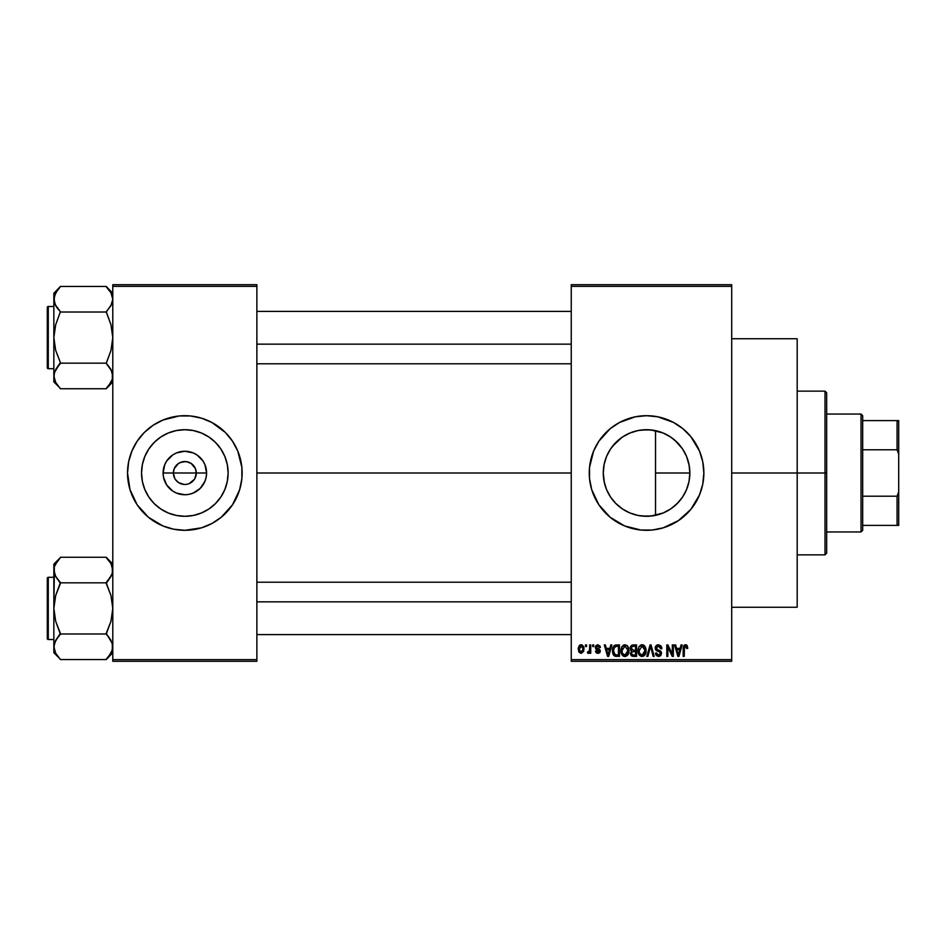 <?xml version="1.0" encoding="UTF-8"?>
<svg xmlns="http://www.w3.org/2000/svg" width="946" height="946" viewBox="0 0 946 946"><rect width="100%" height="100%" fill="white"/><g stroke="black" fill="none" stroke-linecap="round" stroke-linejoin="round"><path stroke-width="1.42" d="M174.797 478.534L173.378 473A11.458 11.458 0 0 0 184.837 484.458A11.458 11.458 0 0 0 196.295 473L206.583 473A21.746 21.746 0 0 1 184.837 494.746A21.746 21.746 0 0 1 163.09 473L196.295 473A11.458 11.458 0 0 1 184.837 484.458A11.458 11.458 0 0 1 173.378 473L174.241 468.613L178.463 463.469L182.602 461.754L187.072 461.754L191.198 463.469L195.42 468.613L196.295 473L194.864 478.534M183.891 484.423L178.463 482.531L175.306 479.362L178.463 482.531L183.217 484.34M187.072 484.246L189.224 483.583L187.072 484.246M228.128 473A43.291 43.291 0 0 1 184.837 516.291A43.291 43.291 0 0 1 141.545 473L142.373 464.557L144.844 456.433L148.841 448.948L154.222 442.385L160.785 437.005L168.27 433.008L176.394 430.536L184.837 429.709L193.28 430.536L201.403 433.008L208.889 437.005L215.44 442.385L220.832 448.948L224.829 456.433L227.288 464.557L228.128 473L227.288 481.443L224.829 489.567L220.832 497.052L215.44 503.615L208.889 508.995L201.403 512.992L193.28 515.464L184.837 516.291L176.394 515.464L168.27 512.992L160.785 508.995L154.222 503.615L148.841 497.052L144.844 489.567L142.373 481.443L141.545 473A43.291 43.291 0 0 1 184.837 429.709A43.291 43.291 0 0 1 228.128 473M239.669 489.638L241.869 478.617L241.869 467.383L237.777 451.065L232.48 441.167L225.361 432.476L211.845 422.46L201.474 418.167L190.453 415.968L179.22 415.968L162.901 420.059L152.992 425.357L144.312 432.476L137.182 441.167L131.896 451.065L128.632 461.825L127.533 473A57.304 57.304 0 0 0 129.992 489.602L137.182 504.833L148.475 517.296L162.901 525.941L173.65 529.204L184.837 530.304L201.474 527.833L211.845 523.54L221.187 517.296L232.48 504.833L239.669 489.638A57.304 57.304 0 0 0 242.141 473A57.304 57.304 0 0 1 184.837 530.304A57.304 57.304 0 0 1 127.533 473L129.992 489.638M130.004 489.661A57.304 57.304 0 0 0 134.273 499.973M134.32 500.056A57.304 57.304 0 0 0 137.158 504.786M137.217 504.88A57.304 57.304 0 0 0 232.444 504.88M232.515 504.786A57.304 57.304 0 0 0 235.353 500.056M235.4 499.973A57.304 57.304 0 0 0 239.657 489.661M689.102 465.018L689.847 473L689.208 480.391L689.847 473A43.291 43.291 0 0 1 646.556 516.291A43.291 43.291 0 0 1 603.264 473L604.352 482.649L606.315 488.964M685.744 491.388L686.489 489.721M686.63 489.378L686.902 488.692M672.216 507.86L678.507 502.22M646.331 516.291L641.021 515.937L650.742 516.09L663.04 513.028M662.898 513.087L664.695 512.306M629.256 512.685L629.93 512.969M610.619 497.135L615.704 503.367L622.716 509.137M622.574 509.043L627.222 511.739M595.992 446.015A57.304 57.304 0 0 0 589.252 472.988A57.304 57.304 0 0 1 646.556 415.696A57.304 57.304 0 0 1 703.859 473L702.76 461.825L699.496 451.065L690.852 436.65L682.906 428.704L673.564 422.46L657.73 416.796L646.556 415.696L635.369 416.796L619.535 422.46L610.205 428.704L598.901 441.167L593.615 451.065L589.524 467.383L589.524 478.617L591.711 489.638L596.015 500.008A57.304 57.304 0 0 0 598.889 504.809L610.205 517.296L624.62 525.941L640.939 530.032L652.172 530.032L663.193 527.833L678.388 520.643L690.852 509.35L699.496 494.935L702.76 484.175L703.859 473A57.304 57.304 0 0 1 646.556 530.304A57.304 57.304 0 0 1 589.252 473A57.304 57.304 0 0 0 595.992 499.985M598.924 504.868A57.304 57.304 0 0 0 610.146 517.249M610.253 517.344A57.304 57.304 0 0 0 614.675 520.619M614.758 520.678A57.304 57.304 0 0 0 678.341 520.678M678.436 520.619A57.304 57.304 0 0 0 682.846 517.344M682.965 517.249A57.304 57.304 0 0 0 694.175 504.88M694.234 504.797A57.304 57.304 0 0 0 697.072 500.067M697.119 499.961A57.304 57.304 0 0 0 702.748 484.222M702.772 484.139A57.304 57.304 0 0 0 703.859 473.047M731.696 473L797.182 473L797.182 338.739L797.182 473L731.696 473M256.874 473L571.242 473L256.874 473M194.368 479.362L189.224 483.583M662.626 513.193L655.188 515.416M676.224 504.525L672.464 507.683M669.934 509.433L669.177 509.918M684.265 494.25L683.343 495.81M681.522 498.518L680.127 500.328M689.208 480.391L689.102 480.982M688.617 483.252L687.316 487.568M603.974 480.828L603.264 473L603.974 465.172M604.34 482.614L604.175 481.81M607.521 491.707L606.8 490.146M621.995 508.652L615.704 503.367L610.974 497.655M637.533 515.334L631.644 513.643M641.021 515.937L638.857 515.605M604.175 464.179L603.264 473A43.291 43.291 0 0 1 646.556 429.709A43.291 43.291 0 0 1 689.847 473L689.019 481.443L686.548 489.567L682.551 497.052L677.17 503.615L670.608 508.995L663.122 512.992L654.999 515.464L646.556 516.291L638.112 515.464L629.989 512.992L622.503 508.995L615.941 503.615L610.56 497.052L606.563 489.567L604.092 481.443L603.264 473L604.092 464.557L606.563 456.433L610.56 448.948L615.941 442.385L622.503 437.005L629.989 433.008L638.112 430.536L646.556 429.709L654.999 430.536L663.122 433.008L670.608 437.005L677.17 442.385L682.551 448.948L686.548 456.433L689.019 464.557L689.847 473L655.531 473L655.531 515.345L647.111 516.291M571.242 284.711L731.696 284.711L571.242 284.711L571.242 286.342L731.696 286.342L731.696 659.658L571.242 659.658L571.242 284.711M571.242 661.289L731.696 661.289L731.696 284.711L731.696 286.342L571.242 286.342L571.242 659.658L731.696 659.658L731.696 661.289L571.242 661.289L571.242 659.658L571.242 661.289M585.527 644.912L585.527 646.556L586.567 646.556L586.567 644.912L585.527 644.912L586.567 644.912L585.527 644.912L585.527 646.556L586.567 646.556L586.567 644.912L586.567 646.556L585.527 646.556L585.527 644.912M592.669 644.912L592.669 646.556L593.71 646.556L593.71 644.912L592.669 644.912L593.71 644.912L592.669 644.912L592.669 646.556L593.71 646.556L593.71 644.912L593.71 646.556L592.669 646.556L592.669 644.912M610.785 644.912L609.886 648.341L606.28 648.341L605.369 644.912L604.281 644.912L607.604 656.382L608.704 656.382L611.873 644.912L610.785 644.912L611.873 644.912L610.785 644.912L609.886 648.341L606.28 648.341L605.369 644.912L604.281 644.912L607.604 656.382L608.704 656.382L611.873 644.912L608.704 656.382L607.604 656.382L604.281 644.912L605.369 644.912M627.967 646.567L624.975 644.77L621.983 646.52L620.954 650.635C620.777 653.816 622.113 655.779 624.963 656.524C627.872 655.755 629.22 653.745 628.995 650.493L627.411 645.846L624.076 644.876L621.368 647.809L621.132 652.61L623.532 656.193L627.257 655.613L628.948 651.51L628.132 646.863M645.077 646.567L643.422 645.042L641.199 644.876L639.106 646.52L638.124 649.559L638.254 652.61L639.579 655.389L641.589 656.489L643.99 655.933L646.071 651.51L645.077 646.567L642.086 644.77L639.106 646.52L638.065 650.635C637.888 653.816 639.224 655.779 642.086 656.524C644.995 655.755 646.331 653.745 646.106 650.493L645.077 646.567M658.44 644.77L656.075 645.692L655.188 648.093L656.075 650.351L660.379 652.444L660.284 654.372L658.972 655.164L657.316 654.809L656.524 652.953L655.483 653.107L656.299 655.531L658.617 656.524L660.805 655.625L661.55 652.811L660.403 650.907L656.713 649.334L656.37 647.277L658.854 646.153L660.166 646.887L660.84 648.79L661.881 648.637L661.006 645.917L658.44 644.77L655.188 648.093L656.772 650.824L660.213 652.184L660.545 653.343L658.593 655.188L656.524 652.953L655.483 653.107L658.617 656.524L661.585 653.39L656.228 648.069L658.345 646.106L660.84 648.79L661.881 648.637L658.44 644.77M681.037 644.912L680.139 648.341L676.532 648.341L675.633 644.912L674.533 644.912L677.868 656.382L678.956 656.382L682.125 644.912L681.037 644.912L682.125 644.912L681.037 644.912L680.139 648.341L676.532 648.341L675.633 644.912L674.533 644.912L677.868 656.382L678.956 656.382L682.125 644.912L678.956 656.382L677.868 656.382L674.533 644.912L675.633 644.912M596.015 500.008L598.901 504.833L591.711 489.638M687.163 645.574L685.211 644.782L683.544 646.094L683.166 656.382L684.218 656.382L684.514 646.626L686.016 646.248L686.749 648.495L687.789 648.341L687.163 645.574L685.531 644.77L683.166 648.601L683.166 656.382L684.218 656.382L684.36 646.969L685.483 646.106L686.749 648.495L687.789 648.341L687.163 645.574M672.31 644.912L672.31 654.088L667.911 644.912L666.8 644.912L666.8 656.382L667.841 656.382L667.841 647.194L672.239 656.382L673.351 656.382L673.351 644.912L672.31 644.912L673.351 644.912L672.31 644.912L672.31 654.088L667.911 644.912L666.8 644.912L666.8 656.382L667.841 656.382L667.841 647.194L672.239 656.382L673.351 656.382L673.351 644.912L673.351 656.382L672.239 656.382M650.647 646.26L647.892 656.382L646.804 656.382L650.079 644.912L646.804 656.382L647.892 656.382L650.647 646.26L653.107 656.382L654.183 656.382L651.096 644.912L650.079 644.912L651.096 644.912L650.079 644.912L646.804 656.382L647.892 656.382L650.647 646.26L653.107 656.382L654.183 656.382L651.096 644.912L654.183 656.382L653.107 656.382L650.848 647.159M633.016 644.924L631.455 645.361L630.355 646.981L630.485 649.914L631.609 651.096L630.663 654.632L632.212 656.228L636.587 656.382L636.587 644.912L633.359 644.912L636.587 644.912L633.359 644.912L630.178 648.282L631.609 651.096L630.474 653.497L633.347 656.382L636.587 656.382L636.587 644.912L636.587 656.382L633.347 656.382M616.414 644.912L614.498 645.361L613.221 646.851L612.736 653.178L614.533 656.004L619.464 656.382L619.464 644.912L616.414 644.912C613.505 645.515 612.192 647.454 612.464 650.706L614.9 656.169L619.464 656.382L619.464 644.912L619.464 656.382M597.872 644.77L596.004 645.539L595.353 647.703L595.956 649.24L599.137 650.813L598.12 652.196L595.495 651.025L596.181 652.752L597.919 653.402L599.634 652.752L600.225 650.529L599.492 649.275L596.666 648.01L596.488 646.721L598.109 645.988L599.374 647.596L600.414 647.442L600.083 646.177L597.872 644.77L595.353 647.466L599.22 651.191L597.872 652.208L596.548 650.872L595.495 651.025L597.919 653.402L600.261 651.025L596.666 648.01L596.394 647.253L597.801 645.964L599.374 647.596L600.414 647.442L597.872 644.77M589.701 644.912L589.5 650.943L587.762 651.759L587.466 652.953L588.708 653.367L589.701 651.924L589.701 653.248L590.742 653.248L590.742 644.912L589.701 644.912L590.742 644.912L589.701 644.912L589.5 650.943L587.762 651.759L587.466 652.953L588.459 653.402L589.701 651.924L589.701 653.248L590.742 653.248L590.742 644.912L590.742 653.248L589.701 653.248M581.14 644.77L579.189 645.68L578.231 649.169L579.023 652.243L581.14 653.402L583.706 651.38L583.469 646.26L581.14 644.77L578.231 649.169L581.14 653.402L584.037 649.086L581.14 644.77M655.188 430.584L650.706 429.91L662.874 432.901M638.869 430.395L646.319 429.709M647.123 429.709L650.694 429.91M630.521 432.783L637.521 430.667M622.716 436.863L629.267 433.315M617.454 440.942L612.582 446.169L621.995 437.348M609.863 450.024L610.324 449.303M610.962 448.345L612.57 446.193M607.533 454.246L606.812 455.83M604.352 463.339L606.315 457.036M686.902 457.32L688.617 462.783M683.343 450.178L685.744 454.6M678.519 443.804L681.534 447.493M672.44 438.305L676.213 441.463M664.766 433.729L669.934 436.567M196.295 473L173.378 473A11.458 11.458 0 0 1 184.837 461.542A11.458 11.458 0 0 1 196.295 473A11.458 11.458 0 0 0 184.837 461.542A11.458 11.458 0 0 0 173.378 473L163.09 473L164.746 464.675L166.756 460.915L172.751 454.92L176.512 452.909L184.837 451.254L193.15 452.909L196.91 454.92L202.917 460.915L204.927 464.675L206.583 473L206.157 477.245L204.927 481.325L200.209 488.373L193.15 493.091L189.07 494.32L184.837 494.746L176.512 493.091L172.751 491.08L166.756 485.085L163.504 477.245L163.09 473A21.746 21.746 0 0 1 184.837 451.254A21.746 21.746 0 0 1 206.583 473L196.295 473M112.787 661.289L256.874 661.289L256.874 659.658L112.787 659.658L112.787 286.342L256.874 286.342L256.874 659.658L256.874 284.711L112.787 284.711L256.874 284.711L256.874 286.342L112.787 286.342L112.787 284.711L112.787 659.658L256.874 659.658L256.874 661.289L112.787 661.289L112.787 659.658L112.787 661.289M797.182 607.261L797.182 473L797.182 607.261L731.696 607.261M703.859 472.953A57.304 57.304 0 0 0 702.772 461.861M702.748 461.778A57.304 57.304 0 0 0 697.119 446.039M697.072 445.933A57.304 57.304 0 0 0 694.234 441.203M694.175 441.12A57.304 57.304 0 0 0 682.965 428.751M682.846 428.656A57.304 57.304 0 0 0 678.436 425.381M678.341 425.322A57.304 57.304 0 0 0 614.758 425.322M614.675 425.381A57.304 57.304 0 0 0 610.253 428.656M610.146 428.751A57.304 57.304 0 0 0 598.924 441.132M598.889 441.191A57.304 57.304 0 0 0 596.039 445.956L598.901 441.167M699.496 451.065L697.096 445.992M687.08 432.476L682.906 428.704M629.918 418.167L624.62 420.059M593.615 451.065L593.118 452.306M591.711 456.362L590.351 461.825M589.524 478.617L589.701 480.225M606.031 513.524L610.205 517.296M629.918 527.833L631.396 528.27M663.193 527.833L668.479 525.941M629.906 433.043L622.574 436.957M623.083 436.626L619.252 439.405M631.656 432.357L630.048 432.984M650.706 429.91L641.01 430.063M669.177 436.094L663.028 432.972M673.233 438.909L671.802 437.832M682.504 448.877L675.066 440.422M686.489 456.279L682.622 449.066M655.531 515.345L655.531 430.655L655.531 473L689.847 473L689.208 465.586L686.63 456.622M689.208 465.586L689.031 464.663M129.992 456.398A57.304 57.304 0 0 0 127.533 473A57.304 57.304 0 0 1 184.837 415.696A57.304 57.304 0 0 1 242.141 473A57.304 57.304 0 0 0 239.681 456.398M239.657 456.339A57.304 57.304 0 0 0 235.4 446.027M235.353 445.944A57.304 57.304 0 0 0 232.515 441.214M232.444 441.12A57.304 57.304 0 0 0 137.217 441.12M137.158 441.214A57.304 57.304 0 0 0 134.32 445.944M134.273 446.027A57.304 57.304 0 0 0 130.004 456.339M225.361 432.476L224.06 431.222M168.199 418.167L162.901 420.059M131.896 451.065L131.624 451.715M144.312 513.524L145.613 514.778M201.474 527.833L206.76 525.941M237.777 494.935L238.037 494.285M221.494 449.977L220.832 448.96M208.889 437.005L201.403 433.008M161.801 436.343L160.796 436.993M148.841 448.948L144.844 456.433M148.179 496.023L148.829 497.04M160.785 508.995L168.27 512.992M207.86 509.658L208.877 509.007M220.832 497.052L224.829 489.567M175.306 466.638L174.797 467.466M185.783 461.577L180.45 462.417M194.864 467.466L191.198 463.469L186.457 461.66M687.789 648.341L686.725 648.116M686.749 648.495L685.105 646.165M685.483 646.106L684.36 646.969L684.218 648.507L684.36 646.969L684.218 648.507L684.36 646.969L685.483 646.106M684.218 656.382L683.166 656.382L683.178 648.282M683.189 647.963L683.237 647.324M683.863 645.539L684.597 644.959M686.004 644.805L686.855 645.219M678.187 654.514L676.887 649.677L679.784 649.677L678.329 655.188L678.814 653.012L678.329 655.188L677.75 652.835L678.258 654.845M667.841 656.382L666.8 656.382L666.8 644.912L667.911 644.912M661.68 647.206L661.822 647.809M661.881 648.637L660.781 648.282M660.781 648.27L660.166 646.887M658.854 646.153L657.541 646.213M656.453 647.088L656.429 648.968M659.374 650.422L660.166 650.765M660.403 650.907L661.077 651.581M655.684 654.396L655.543 653.757M655.483 653.107L656.619 653.568M658.132 655.152L657.21 654.715M658.18 655.152L658.783 655.188M660.284 654.372L659.87 651.9M658.298 651.345L660.213 652.184L660.545 653.343L660.213 652.184L656.902 650.883M655.566 649.701L655.271 648.932M655.188 648.081L655.495 646.591M656.086 645.68L657.068 645.006M657.151 644.983L657.777 644.817L657.151 644.971M655.401 646.804L655.235 647.442M658.582 651.416L659.445 651.699M645.515 647.395L645.87 648.412M645.882 648.459L646.059 649.476M646.071 651.558L645.952 652.468M645.941 652.515L646.071 651.51M641.589 656.489L640.939 656.323M638.124 649.512L638.29 648.518M640.359 645.243L641.636 644.794M642.571 644.794L643.41 645.03M643.824 645.255L644.533 645.846L643.824 645.255M641.435 655.093L639.957 654.017M640.998 646.366L641.908 646.118M643.883 646.887L642.098 646.106L645.066 650.481L644.108 654.194L645.066 650.481L642.074 655.188L639.555 653.26L639.118 650.671L642.098 646.106L643.54 646.591M643.54 654.727L642.275 655.176M639.945 654.005L641.246 655.034M639.118 650.671L639.212 651.995L639.118 650.671M645.066 650.481L645.042 649.748L645.066 650.481M644.734 648.27L645.042 649.748M631.597 655.921L630.911 655.152M631.609 651.096L630.19 647.951M630.225 647.608L630.367 646.958M632.377 646.355L633.335 646.26L632.247 646.402L631.254 648.708L632.247 646.402L633.335 646.26L632.519 646.319M632.496 651.723L635.535 651.617L635.535 655.034L632.909 654.999L631.55 653.721L631.869 652.137M631.727 652.338L631.538 653.059M632.117 646.461L635.535 646.26L635.535 650.28L633.489 650.28L631.218 648.27M631.833 649.855L631.254 648.708M633.583 651.617L635.535 651.617L635.535 655.034L633.725 655.034M628.404 647.395L628.759 648.459M628.948 651.558L628.818 652.515M624.466 656.489L623.828 656.323M623.52 656.193L622.764 655.684M621.002 649.571L621.167 648.53M623.237 645.243L624.526 644.794M626.713 645.255L627.411 645.846M622.835 654.005L624.963 655.188L622.433 653.26L621.995 650.671L624.975 646.106L627.943 650.481L626.725 654.478L627.943 650.481L624.963 655.188L622.835 654.017M623.875 646.366L624.786 646.118M626.429 654.727L625.152 655.176M621.995 650.671L622.291 648.412L621.995 650.671M627.943 650.481L627.919 649.748L627.943 650.481M627.624 648.27L627.919 649.748M616.544 656.382L614.9 656.169L616.544 656.382M613.658 655.235L614.9 656.169M613.233 654.537L612.925 653.828M612.913 653.816L612.736 653.189M612.57 652.291L612.488 651.522M613.268 646.768L614.498 645.361M613.777 653.012L613.587 652.019M614.581 646.851L613.516 650.73L613.93 647.927L616.544 646.26L618.424 646.26L618.424 655.034L615.089 654.809L613.516 650.73L613.777 648.4M613.93 647.927L614.77 646.697M615.941 646.295L618.424 646.26L618.424 655.034L615.267 654.88M615.089 654.809L614.261 654.041L616.579 655.034M613.528 650.02L613.564 651.877M614.309 647.17L615.006 646.544M608.006 654.845L608.562 653.012L608.077 655.188L606.634 649.677L609.531 649.677L608.077 655.188L607.722 653.71M607.651 653.414L606.634 649.677L609.531 649.677L608.408 653.556M600.414 647.442L597.269 646.023M597.955 645.964L596.394 647.253L597.683 648.471M596.406 647.076L596.713 648.057M600.225 651.487L599.859 652.468M599.634 652.752L600.119 651.948M595.696 651.936L595.542 651.333M595.495 651.025L596.548 650.872L596.76 651.628M596.548 650.872L597.872 652.208L598.794 651.995M597.612 652.196L599.22 651.191L597.245 649.878M599.196 651.427L597.695 650.032M599.22 651.191L598.747 650.422M595.389 646.958L596.015 645.527M589.701 651.924L588.459 653.402L589.606 652.161M587.466 652.953L588.459 653.402L587.466 652.953L588.459 653.402L587.466 652.953L587.762 651.759L589.062 651.699L589.583 650.517M589.5 650.943L587.762 651.759L588.507 651.912L587.762 651.759L588.507 651.912L589.654 650.091M581.494 644.794L582.192 644.995M583.753 646.946L584.013 648.353M578.254 648.436L578.349 647.703M579.981 645.042L580.773 644.794M582.996 649.086L581.293 652.208L579.295 649.595L581.104 645.964L582.984 648.578L582.417 651.487L582.996 649.086M582.925 648.022L582.736 647.289M582.653 647.099L582.984 648.578M677.904 653.414L676.887 649.677L679.784 649.677L678.672 653.556M633.335 646.26L635.535 646.26L635.535 650.28L633.489 650.28M614.261 654.041L613.871 653.272M825.018 473L825.018 554.864L825.018 473L797.182 473L825.018 473L825.018 391.136L825.018 473L826.662 473L825.018 473M826.662 553.233L826.662 473L826.662 553.233L825.018 554.864L797.182 554.864M826.662 392.767L826.662 473L826.662 392.767L825.018 391.136L797.182 391.136M112.314 379.228L108.896 385.448L110.966 382.385L106.248 388.439L110.966 382.385L112.326 379.18L112.326 372.736M55.672 382.385L60.402 388.747L106.248 388.747L112.787 381.888L106.248 388.747L60.402 388.747L55.684 382.397L53.851 375.952L54.312 372.736L60.402 362.555L55.672 350.41L53.851 337.592L55.672 324.75L60.402 311.719L55.684 305.676L53.851 299.232L54.312 302.46L54.312 296.003L57.753 289.736L55.684 292.787L60.402 286.756L55.66 292.834L53.851 299.232L53.851 381.888L54.312 372.736L57.753 366.457L55.672 369.531L60.402 363.477L55.684 369.519M54.88 304.033L55.672 305.653L53.851 299.232L53.851 293.295L60.402 286.449L106.248 286.449L60.402 286.449L53.851 293.295L53.851 381.888L60.402 388.439M48.281 368.704A0.981 0.981 0 0 1 47.3 367.722L47.3 307.474A0.981 0.981 0 0 1 48.281 306.48L53.851 306.48L48.281 306.48L48.281 368.704L53.851 368.704L48.281 368.704L48.281 306.48A0.981 0.981 0 0 0 47.3 307.474L47.3 367.722A0.981 0.981 0 0 0 48.281 368.704M112.787 293.295L106.248 286.449L110.954 292.787L112.787 299.232L112.326 296.003L112.787 299.232L111.699 304.174L106.248 312.014L60.402 312.014L106.248 312.014L110.978 324.774L112.787 337.592L110.966 350.446L106.248 363.169L60.402 363.169L106.248 363.169L110.954 369.519L112.787 375.952L111.77 371.163M111.675 304.234L112.787 299.232L110.978 305.629L106.248 311.719L110.978 324.774L112.787 337.592L110.966 350.446L106.248 363.477L111.652 370.891M54.336 372.689L53.851 375.952L54.963 370.95M55.684 382.397L54.336 379.228L55.684 382.397M60.402 363.477L57.753 366.457L60.402 362.555L55.672 350.41L53.851 337.592L55.672 324.75L60.402 311.719L54.986 304.293M57.6 308.526L55.684 305.676M54.939 304.174L53.851 299.232L54.312 296.003M110.942 292.763L112.787 299.232L110.954 292.787L106.248 286.756M106.248 311.719L110.954 305.676M109.05 366.658L110.954 369.519M256.874 344.155L571.242 344.155L256.874 344.155M571.242 601.845L256.874 601.845L571.242 601.845M861.037 414.052L862.681 415.696L862.681 420.603L862.681 415.696L861.037 414.052L826.662 414.052L861.037 414.052L861.037 531.948L826.662 531.948L861.037 531.948L861.037 414.052M862.681 530.304L861.037 531.948L862.681 530.304L862.681 525.397L862.681 530.304M862.681 449.788L862.681 496.212L862.681 420.603L862.681 449.788L897.068 449.788L898.7 454.186L898.7 491.814L897.068 496.212L862.681 496.212L862.681 525.397L862.681 496.212L897.068 496.212L897.068 525.397L898.7 525.397L898.7 491.814L898.7 525.397L897.068 525.397L897.068 496.212L898.7 491.814L898.7 420.603L862.681 420.603L897.068 420.603L897.068 449.788L897.068 420.603L898.7 420.603L898.7 454.186L897.068 449.788L862.681 449.788M862.681 525.397L897.068 525.397L862.681 525.397M47.3 308.041L47.3 309.756M47.3 365.428L47.3 367.143M106.248 363.477L108.896 366.457M111.699 371.009L112.314 372.689M112.787 299.232L112.326 302.46M60.402 311.719L57.753 308.739M55.022 294.1L55.66 292.834M111.616 381.084L110.978 382.361M111.675 575.05L106.248 582.523L108.885 579.543L106.248 583.446L110.978 595.59L112.787 608.408L110.966 621.25L106.248 633.371L112.314 643.493L112.787 646.768L111.699 651.711L112.314 650.044L108.896 656.264L110.954 653.213L106.248 659.551L60.402 659.551L55.684 653.213L53.851 646.768L55.66 640.371L60.402 634.281L55.672 621.226L53.851 608.408L55.672 595.554L60.402 582.523L55.684 576.481L53.851 570.048L54.324 573.3L54.312 566.82L57.753 560.552L55.672 563.615L60.402 557.561L54.951 565.081M54.88 574.837L55.672 576.469L53.851 570.048L53.851 564.112L60.402 557.561L53.851 564.112L53.851 646.768L55.684 653.213L60.402 659.551L106.248 659.551L112.787 652.705L106.248 659.256L110.978 653.166L112.326 649.997L112.326 643.54L112.787 646.768L112.326 643.54L108.885 637.261L110.954 640.324M48.281 639.52A0.981 0.981 0 0 1 47.3 638.526L47.3 578.278A0.981 0.981 0 0 1 48.281 577.297L53.851 577.297L48.281 577.297L48.281 639.52L53.851 639.52L48.281 639.52L48.281 577.297A0.981 0.981 0 0 0 47.3 578.278L47.3 638.526A0.981 0.981 0 0 0 48.281 639.52M112.787 564.112L106.248 557.253L60.402 557.253L106.248 557.253L110.954 563.603L112.787 570.048L112.326 566.82L112.326 573.264L108.885 579.543L110.954 576.481M54.939 565.093L54.336 566.772M106.248 582.523L108.885 579.543L106.248 582.831L60.402 582.831L106.248 582.831L110.978 595.59L112.787 608.408L110.966 621.25L106.248 633.986L60.402 633.986L106.248 633.986L109.05 637.474M60.402 634.281L55.672 640.347L60.402 633.371L55.672 621.226L53.851 608.408L53.851 652.705L54.312 643.54L57.753 637.273L55.684 640.324M54.963 641.766L53.851 646.768L53.851 652.705L60.402 659.256M54.312 573.264L53.851 608.408L55.672 595.554L60.402 583.446L54.986 575.109M57.6 579.342L55.684 576.481M112.787 570.048L112.326 573.264L112.314 566.796L112.314 573.311M110.954 563.603L112.314 566.772L110.954 563.603L106.248 557.561M54.312 643.54L53.851 646.768L55.684 653.213M47.3 578.857L47.3 580.572M47.3 636.244L47.3 637.959M106.248 634.281L108.885 637.261M111.699 641.826L112.787 646.768L112.326 649.997M60.402 582.523L57.753 579.543M54.939 574.991L54.336 573.311M55.022 564.916L55.66 563.639M111.616 651.9L110.978 653.166M731.696 338.739L797.182 338.739M256.874 311.4L571.242 311.4M256.874 363.796L571.242 363.796M571.242 634.6L256.874 634.6M571.242 582.204L256.874 582.204"/></g></svg>
